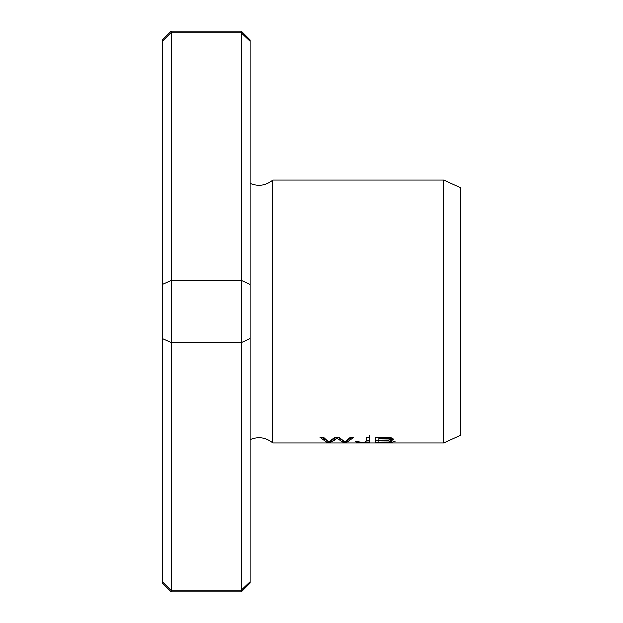 <?xml version="1.0" encoding="UTF-8"?>
<svg xmlns="http://www.w3.org/2000/svg" width="623" height="623" viewBox="0 0 623 623"><rect width="100%" height="100%" fill="white"/><g stroke="black" fill="none" stroke-linecap="round" stroke-linejoin="round"><path stroke-width="0.93" d="M171.325 31.15L241.413 31.15L241.413 32.887L171.325 32.887L162.564 41.266L162.564 39.911L171.325 31.15L171.325 32.887L162.564 41.266L162.564 583.089L162.564 581.734L171.325 590.113L171.325 591.85L241.413 591.85L241.413 590.113L171.325 590.113L171.325 342.627L162.564 338.624M171.325 32.887L171.325 342.627L241.413 342.627L241.413 590.113L250.173 581.734L250.173 583.089L250.173 338.624L241.413 342.627L241.413 280.373L171.325 280.373L162.564 284.376M241.413 32.887L250.173 41.266L250.173 39.911L250.173 41.266L241.413 32.887L241.413 280.373L250.173 284.376L250.173 338.624M250.173 342.167L250.173 439.573C258.389 436.225 265.943 437.338 272.843 442.914L443.662 442.914L443.662 180.086L272.843 180.086C265.943 185.662 258.389 186.775 250.173 183.427L250.173 280.833M272.843 442.914L272.843 180.086M331.553 441.652L332.97 441.31M375.319 442.377L391.945 442.244L395.169 441.466L390.224 440.344L393.876 439.199L391.174 437.681L375.319 437.253L375.319 442.377M327.036 442.377L330.587 442.377L336.934 438.171L343.296 442.377L346.653 442.377L353.856 437.253L350.367 437.253L344.932 441.987L339.122 437.253L334.925 437.253L328.742 441.987L323.633 437.253L320.066 437.253L327.036 442.377L327.036 440.796M355.328 441.481L357.096 442.229C363.217 442.618 367.399 442.447 369.634 441.715L369.782 437.253L366.301 437.253C367.095 439.612 366.534 441.209 364.634 442.042C360.631 442.213 358.575 442.003 358.466 441.419L355.328 441.481M162.564 199.36L162.564 423.64M443.662 442.914L460.436 435.251L460.436 187.749L443.662 180.086M250.173 311.5L250.173 280.833L250.173 311.5M250.173 41.266L250.173 284.376M378.8 440.702L388.518 440.773L391.563 441.45L389.718 441.956L378.8 442.057L378.8 437.245M378.8 440.617L375.319 440.617M392.716 438.133L390.559 438.522M378.8 438.148L388.129 438.257L390.473 439.199L388.456 439.97L378.8 440.087M330.587 442.377L330.587 441.1M326.631 440.461L321.803 437.253M352.065 437.253L347.369 440.352M346.653 442.377L346.653 440.897M343.296 442.377L343.296 440.819M336.934 438.171L336.934 437.253M342.681 440.391L337.814 437.253M336.077 437.253L331.646 440.212M366.301 439.69L366.301 437.253M369.782 435.422L369.782 438.537M369.782 439.573L368.684 440.344L366.301 440.578M366.301 441.029L369.579 440.71L368.909 440.297M366.745 440.554L366.301 440.796M334.52 440.305L333.663 440.196L333.663 440.889M357.096 442.229L357.096 441.45M250.173 39.911L241.413 31.15M162.564 583.089L171.325 591.85M250.173 583.089L241.413 591.85M390.473 437.393L390.473 439.199M391.563 439.69L391.563 441.458M369.657 440.609L369.657 442.369M366.783 440.547L366.783 441.014"/></g></svg>
